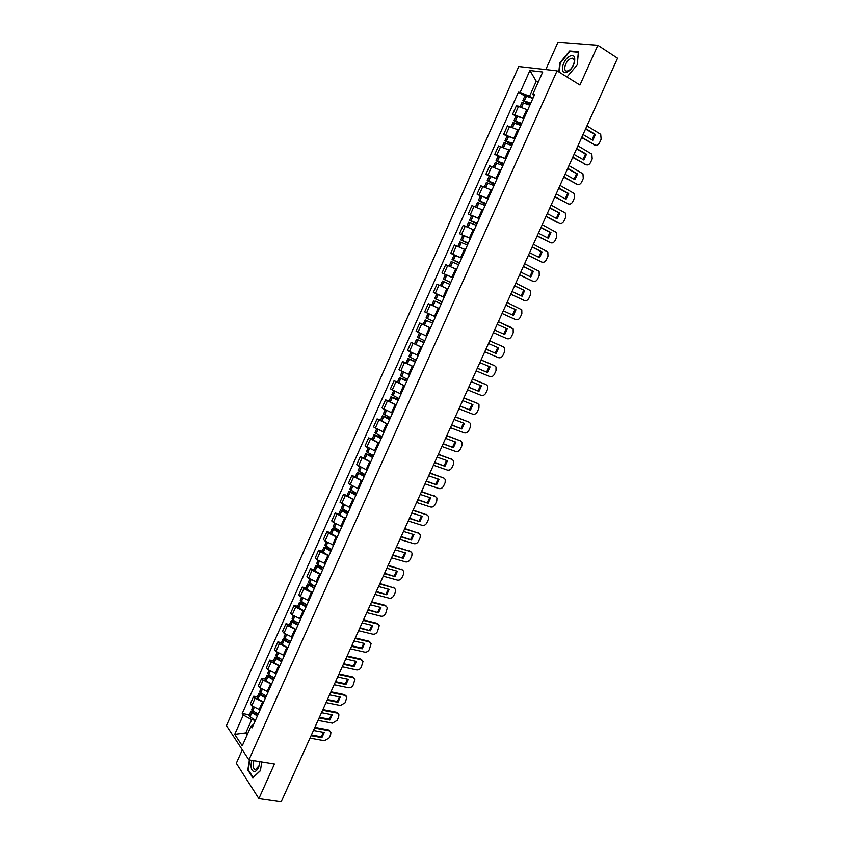 <?xml version="1.0" encoding="UTF-8"?>
<svg xmlns="http://www.w3.org/2000/svg" width="844" height="844" viewBox="0 0 844 844"><rect width="100%" height="100%" fill="white"/><g stroke="black" fill="none" stroke-linecap="round" stroke-linejoin="round"><path stroke-width="1.27" d="M242.323 749.82L236.32 763.271L258.876 798.603L281.189 801.8L617.565 58.194L597.837 45.302L558 42.2L545.794 69.567M557.061 70.833L518.733 66.518L226.435 725.65L248.917 759.864L557.061 70.833L579.955 85.044L597.837 45.302M258.876 798.603L274.437 764.02L248.917 759.864M527.658 109.91L516.412 105.7L512.614 114.235L523.924 118.508M515.906 116.134L512.614 114.235M518.575 130.06L507.455 125.84L503.678 134.333L514.935 138.68M506.98 136.19L503.678 134.333M509.755 150.274L498.53 145.885L494.763 154.357L505.967 158.767M498.087 156.172L494.763 154.357M500.808 170.319L489.647 165.867L485.891 174.297L497.042 178.78M489.225 176.069L485.891 174.297M491.366 190.005L480.785 185.775L477.05 194.173L488.148 198.72M480.394 195.903L477.05 194.173M483.032 210.188L471.965 205.598L468.251 213.965L479.286 218.575M471.596 215.653L468.251 213.965M474.191 230.001L463.177 225.359L459.474 233.693L470.456 238.367M468.367 243.061L460.792 239.907L462.85 235.307L459.474 233.693M465.382 249.75L454.42 245.034L450.728 253.337L461.668 258.085M459.579 262.758L452.057 259.53L454.104 254.951L450.728 253.337M455.644 268.972L445.706 264.647L442.024 272.918L452.901 277.718M445.875 274.701L442.024 272.918M447.858 289.017L437.013 284.175L433.352 292.414L444.176 297.288M439.154 308.545L428.351 303.64L424.701 311.847L435.483 316.774M433.753 306.013L428.351 303.64M430.472 327.989L419.732 323.02L416.092 331.207L426.811 336.197M423.182 324.497L419.732 323.02M421.831 347.369L411.133 342.337L407.515 350.492L418.181 355.546M421.863 347.295L411.133 342.337M413.222 366.676L402.577 361.58L398.969 369.704L409.583 374.82M406.006 362.962L402.577 361.58M404.635 385.908L394.042 380.76L390.445 388.852L400.383 393.779M397.492 382.1L394.042 380.76M396.089 405.078L385.55 399.866L381.963 407.926L392.481 413.159M389 401.164L385.55 399.866M387.575 424.163L377.078 418.898L373.512 426.927L383.672 432.117M380.538 420.154L377.078 418.898M379.083 443.184L368.649 437.857L365.083 445.854L375.506 451.213M372.12 439.08L368.649 437.857M370.632 462.143L360.24 456.752L356.695 464.717L367.066 470.14M363.722 457.933L360.24 456.752M362.213 481.027L351.864 475.573L348.34 483.517L358.605 488.971M355.356 476.723L351.864 475.573M353.815 499.838L343.529 494.331L340.005 502.243L350.271 507.772M347.021 495.439L343.529 494.331M345.449 518.585L335.216 513.015L331.703 520.896L333.348 522.404L341.925 526.487M338.718 514.08L335.216 513.015M337.125 537.259L328.559 533.165L326.934 531.636L323.431 539.485L325.056 541.036L333.602 545.14M330.447 532.659L326.934 531.636M328.822 555.858L320.287 551.754L318.673 550.183L315.192 558.011L316.795 559.604L325.32 563.718M322.208 551.174L318.673 550.183M320.551 574.405L312.037 570.291L310.455 568.666L306.984 576.463L308.556 578.108L317.059 582.223M313.989 569.626L310.455 568.666M312.312 592.878L303.819 588.753L302.268 587.086L298.808 594.851L300.348 596.55L308.83 600.675M305.813 588.004L302.268 587.086M304.104 611.278L295.632 607.152L294.102 605.433L290.652 613.177L292.172 614.917L300.633 619.042M297.658 606.319L294.102 605.433M295.917 629.613L287.477 625.478L285.968 623.716L282.529 631.428L284.027 633.211L292.467 637.357M289.534 624.56L285.968 623.716M287.772 647.886L279.343 643.74L277.866 641.936L274.437 649.616L275.914 651.452L284.333 655.598M281.432 642.748L277.866 641.936M279.649 666.095L271.24 661.939L269.785 660.082L266.377 667.741L267.822 669.619L276.22 673.776M273.372 660.863L269.785 660.082M271.557 684.241L263.17 680.074L261.745 678.175L258.348 685.803L259.773 687.723L268.139 691.89M265.332 678.914L261.745 678.175M263.486 702.313L255.131 698.146L253.727 696.194L250.341 703.801L251.744 705.763L260.089 709.941M257.325 696.901L253.727 696.194M538.124 82.374L536.235 81.235L529.547 96.237L532.954 98.263M529.547 96.237L520.147 92.429L529.895 70.516L542.745 72.014L532.817 94.264L533.862 96.227M253.633 724.405L251.016 726.22L252.113 727.813L534.621 94.528L532.817 94.264M251.016 726.22L242.27 745.832L234.706 734.375L243.304 715.037L251.702 719.637L245.794 732.898L247.144 734.892M520.147 92.429L518.406 92.175L242.239 713.496L243.304 715.037M566.978 76.994L577.243 64.851L578.456 51.748L569.626 50.978L559.72 63.047L558.834 71.94M249.423 759.948L247.809 770.023L252.862 777.841L260.395 770.741L261.777 761.953M247.872 733.257L245.794 732.898L234.706 734.375M255.458 720.322L251.702 719.637M538.504 81.53L536.235 81.235L529.895 70.516M524.873 96.005L518.406 92.175M249.339 714.826L242.239 713.496M570.565 51.568L569.626 50.978M248.442 770.129L247.809 770.023M530.781 103.137L522.879 100.478L529.937 105.036M522.879 100.478L524.979 95.752L532.902 98.389M520.21 106.46L521.961 102.546L529.863 105.215M530.085 104.698L524.514 101.227L530.654 103.422M581.79 137.255L594.883 144.968C596.729 145.759 598.259 145.062 599.472 142.868L601.139 139.207L600.706 134.312L586.939 125.893M583.035 134.512L592.804 140.294L595.453 134.449L585.694 128.636M581.643 137.583L595.199 145.126M592.024 139.819L594.419 134.27L585.536 128.974M594.419 134.27L595.453 134.449M569.31 56.485C561.281 60.99 559.72 76.793 567.854 71.677C575.998 67.204 577.486 51.167 569.31 56.485M570.038 58.901C564.974 61.675 562.61 71.972 567.274 71.023L568.94 70.39C574.015 67.678 576.42 57.297 571.768 58.247L570.038 58.901M567.368 76.73L566.356 76.604M559.287 72.215L560.184 63.194L569.784 51.505L578.34 52.254L577.159 64.946M251.807 760.338C250.341 766.721 251.09 770.488 254.076 771.659C255.985 771.574 257.599 769.802 258.929 766.32L259.889 761.647M253.854 760.666C252.546 765.698 253.063 768.705 255.426 769.707L259.097 765.666L259.846 761.647M260.416 770.561L253.158 777.408L248.263 769.844L249.835 760.011M521.771 123.351L513.912 120.629L521.012 125.049M513.912 120.629L516 115.923L523.871 118.624M511.211 126.674L512.994 122.686L520.843 125.418M521.138 124.754L515.547 121.367L521.655 123.604M572.802 157.132L585.947 164.654C587.793 165.435 589.334 164.728 590.536 162.533L592.203 158.883L591.823 154.104L577.929 145.801M574.047 154.399L583.858 160.033L586.496 154.22L576.695 148.544M572.675 157.417L586.19 164.78M583.056 159.579L585.472 154.009L576.558 148.85M585.472 154.009L586.496 154.22M512.783 143.491L504.976 140.695L512.118 144.989M504.976 140.695L507.065 136.011L514.882 138.785M502.243 146.814L504.058 142.752L511.865 145.558M512.234 144.725L506.6 141.433L512.677 143.723M563.855 176.923L577.043 184.277C578.9 185.026 580.429 184.308 581.643 182.125L583.288 178.495L582.961 173.822L568.951 165.646M565.079 174.202L574.933 179.709L577.56 173.917L567.727 168.367M563.739 177.177L577.201 184.361M574.12 179.255L576.547 173.685L567.601 168.642M576.547 173.685L577.56 173.917M503.826 163.557L496.072 160.687L503.256 164.854M496.072 160.687L498.15 156.013L505.925 158.872M493.318 166.88L495.164 162.734L502.918 165.614M503.351 164.633L497.696 161.426L503.741 163.757M554.93 196.641L568.17 203.826C570.027 204.554 571.567 203.826 572.77 201.653L574.416 198.023L574.131 193.476L560.015 185.406M556.154 193.93L566.039 199.311L568.656 193.54L558.791 188.117M554.835 196.863L568.244 203.868M565.216 198.857L567.664 193.287L558.686 188.36M567.664 193.287L568.656 193.54M494.911 183.549L487.199 180.605L494.426 184.646M487.199 180.605L489.277 175.953L497 178.875M484.414 186.862L486.292 182.642L494.004 185.596M494.51 184.456L488.824 181.344L494.837 183.718M546.047 216.296L559.329 223.291C561.197 223.998 562.737 223.27 563.94 221.096L565.575 217.488L565.332 213.047L551.111 205.092M547.271 213.595L557.188 218.839L559.794 213.089L549.887 207.803M558.348 223.006L545.962 216.475M556.344 218.396L558.812 212.804L549.792 208.004M558.812 212.804L559.794 213.089M486.028 203.467L478.369 200.45L485.627 204.364M478.369 200.45L480.436 195.808L488.106 198.815M475.552 206.769L477.461 202.476L485.121 205.503M485.69 204.206L479.993 201.178L485.965 203.594M537.185 235.866L550.52 242.692C552.398 243.378 553.938 242.639 555.13 240.477L556.766 236.879L556.565 232.543L542.238 224.704M538.409 233.176L548.357 238.293L550.963 232.564L541.015 227.405M482.262 209.797L483.042 210.145M537.122 236.014L550.351 242.639M547.513 237.86L549.993 232.258L540.941 227.574M549.993 232.258L550.963 232.564M477.176 223.301L469.57 220.221L476.86 224.008M469.57 220.221L471.617 215.6L479.244 218.67M466.721 226.614L468.663 222.236L476.269 225.327M476.913 223.892L471.184 220.949L477.134 223.407M528.365 255.373L541.742 262.03C543.631 262.695 545.171 261.946 546.363 259.783L547.988 256.196L547.819 251.976L533.397 244.254M529.578 252.683L539.569 257.673L542.164 251.966L532.184 246.944M473.062 229.441L474.212 229.958M528.312 255.489L541.405 261.904M538.704 257.251L541.204 251.649L532.121 247.07M541.204 251.649L542.164 251.966M462.85 235.307L470.424 238.451M457.923 246.374L459.896 241.933L467.46 245.087M468.167 243.494L462.417 240.645L468.325 243.146M519.577 274.796L533.007 281.284C534.896 281.928 536.436 281.168 537.628 279.016L539.253 275.45L539.116 271.325L524.588 263.718M520.79 272.127L530.813 276.99L533.387 271.304L523.375 266.398M463.525 248.864L465.403 249.697M460.792 239.907L468.135 243.589M519.545 274.88L532.49 281.094M529.937 276.568L532.448 270.956L523.333 266.493M532.448 270.956L533.387 271.304M454.104 254.951L461.626 258.158M449.156 266.06L451.171 261.545L458.682 264.773M459.452 263.022L453.671 260.258L459.558 262.8M510.82 294.155L524.293 300.475C526.192 301.097 527.732 300.327 528.924 298.185L530.538 294.63L530.433 290.61L515.811 283.12M512.023 291.496L522.088 296.233L524.651 290.568L514.608 285.789M452.479 267.516L456.625 269.363M452.057 259.53L459.431 263.085M510.799 294.208L523.607 300.2M521.191 295.811L523.723 290.199L514.576 285.852M523.723 290.199L524.651 290.568M450.78 282.487L443.353 279.079L450.77 282.508M443.353 279.079L445.389 274.511L452.869 277.792M442.288 286.496L440.431 285.641L442.467 281.084L449.936 284.375M440.431 285.641L445.252 287.825M515.61 319.591L502.096 313.462L515.61 319.591C517.52 320.192 519.06 319.422 520.242 317.281L521.856 313.736L521.782 309.811L507.065 302.447M503.298 310.792L513.395 315.403L515.948 309.759L505.872 305.106M442.657 286.633L442.045 286.369L442.657 286.633M512.487 314.991L515.03 309.368L505.851 305.138M515.03 309.368L515.948 309.759M442.108 301.909L434.681 298.554L436.707 294.007L444.144 297.341L436.707 294.007M435.293 301.202L441.222 303.914L435.293 301.202M433.795 300.548L431.78 305.095L439.186 308.471M493.402 332.663L506.97 338.644C508.879 339.214 510.42 338.433 511.601 336.302L513.205 332.768L513.163 328.949L498.361 321.701L511.897 327.778M504.733 334.498L494.605 330.015L504.733 334.498L507.276 328.875L497.158 324.349M503.826 334.076L506.368 328.474M433.426 321.385L426.051 317.956L428.056 313.451M428.91 313.852L432.961 315.677M432.645 323.125L425.165 319.939L432.624 323.168M425.165 319.939L423.15 324.465L430.503 327.915M484.741 351.8L498.35 357.624C500.26 358.172 501.811 357.392 502.992 355.261L504.596 351.737L504.575 348.013L503.267 346.8L489.678 340.892L502.539 346.451M485.954 349.121L496.103 353.531L498.635 347.928L488.486 343.529M496.103 353.531L485.933 349.163M495.206 353.087L497.738 347.538M424.775 340.786L417.442 337.283L419.394 332.884M424.416 335.173L426.79 336.25M424.078 342.326L416.556 339.267L423.888 342.769M476.121 370.875L489.773 376.529C491.683 377.068 493.234 376.266 494.415 374.145L496.008 370.643L496.019 367.003L494.658 365.747L481.038 359.998M477.345 368.174L487.494 372.489L490.037 366.908L479.846 362.635M487.494 372.489L477.303 368.248M423.91 342.696L418.16 339.984L424.047 342.4M494.109 365.473L481.069 359.934M486.619 372.025L489.14 366.528M416.145 360.103L408.865 356.548L410.775 352.254M416.83 354.986L418.16 355.588M415.543 361.464L407.99 358.521L415.269 362.087M407.99 358.521L405.985 363.015L413.254 366.591M467.523 389.875L481.217 395.372C483.137 395.878 484.688 395.076 485.87 392.966L487.452 389.474L487.484 385.93L486.091 384.632L472.418 379.051M468.758 387.153L478.928 391.384L481.46 385.824L471.237 381.667M478.928 391.384L468.705 387.269M415.311 361.992L409.593 359.227L415.501 361.57M485.711 384.421L472.461 378.945M478.063 390.899L480.563 385.455M407.557 379.357L400.32 375.728L402.187 371.539M408.675 374.462L409.572 374.863M407.04 380.528L399.444 377.701L406.681 381.33M399.444 377.701L397.45 382.174L404.677 385.824M458.957 408.812L472.693 414.14C474.623 414.636 476.174 413.824 477.345 411.714L478.928 408.232L478.991 404.782L477.556 403.443L463.841 398.02M460.202 406.059L470.393 410.205L472.914 404.666L462.66 400.626M470.393 410.205L460.138 406.207M406.734 381.214L401.048 378.407L406.977 380.665M477.345 403.316L463.894 397.893M469.538 409.699L472.028 404.318M399.001 398.537L391.806 394.844L393.631 390.761M398.568 399.518L390.941 396.807L398.125 400.51M390.941 396.807L388.957 401.269L396.131 404.983M450.422 427.676L464.211 432.845C466.141 433.32 467.692 432.497 468.863 430.398L470.435 426.927L470.519 423.561L469.042 422.179L455.285 416.925M451.677 424.901L461.89 428.963L464.39 423.435L454.114 419.521M461.89 428.963L451.593 425.081M398.189 400.351L392.534 397.513L398.495 399.687M468.99 422.148L455.359 416.757M461.046 428.435L463.525 423.108M390.477 417.653L383.334 413.898L385.107 409.91M390.128 418.445L382.459 415.849L389.601 419.605M382.459 415.849L380.486 420.291L387.618 424.068M441.918 446.476L455.749 451.487C457.691 451.93 459.241 451.107 460.402 449.008L461.974 445.558L462.069 442.267L460.571 440.863L446.761 435.757M443.184 443.68L453.418 447.647L455.908 442.14L445.59 438.352M453.418 447.647L443.089 443.891M389.685 419.436L384.052 416.556L390.033 418.645M460.624 440.874L446.856 435.567M452.574 447.098L455.043 441.823M381.984 436.696L374.884 432.866L376.614 428.984M381.71 437.297L374.019 434.818L381.119 438.637M374.019 434.818L372.046 439.239L379.135 443.089M433.447 465.202L447.32 470.055C449.261 470.477 450.812 469.654 451.983 467.555L453.544 464.116L453.661 460.908L452.12 459.463L438.279 454.526M434.723 462.385L444.967 466.268L447.457 460.782L437.108 457.11M444.967 466.268L434.618 462.628M381.203 438.437L375.612 435.525L381.615 437.53M452.257 459.516L438.384 454.294M444.144 465.698L446.603 460.476M373.523 455.665L366.465 451.772L368.142 447.995M373.333 456.087L365.6 453.713L372.658 457.606M365.6 453.713L363.637 458.123L370.685 462.027M425.007 483.865L438.922 488.549C440.874 488.961 442.425 488.127 443.585 486.038L445.147 482.61L445.273 479.476L443.712 478.01L429.818 473.22M426.294 481.017L436.559 484.815L439.038 479.35L428.657 475.794M436.559 484.815L426.167 481.291M372.753 457.374L367.193 454.42L373.217 456.351M443.923 478.094L429.934 472.967M435.747 484.224L438.184 479.065M365.093 474.56L358.078 470.614L359.713 466.932M364.988 474.803L357.212 472.545L364.228 476.501M357.212 472.545L355.261 476.934L362.255 480.911M416.598 502.454L430.546 506.991C432.508 507.381 434.059 506.537 435.219 504.448L436.77 501.03L436.918 497.981L435.325 496.483L421.388 491.852M417.896 499.595L428.172 503.298L430.64 497.854L420.228 494.415M428.172 503.298L417.748 499.891M364.344 476.248L358.805 473.241L364.851 475.098M435.609 496.599L421.525 491.567M427.37 502.686L429.796 497.58M356.685 493.392L349.722 489.383L351.315 485.796M356.664 493.445L348.867 491.303L355.83 495.322M348.867 491.303L346.916 495.681L353.868 499.722M408.222 520.98L422.211 525.358C424.173 525.728 425.735 524.873 426.885 522.795L428.435 519.398L428.594 516.412L426.969 514.882L412.99 510.42M409.519 518.1L419.827 521.719L422.285 516.296L411.84 512.973M419.827 521.719L409.372 518.427M355.957 495.038L350.45 492.01L356.516 493.772M427.338 515.04L413.138 510.092M419.025 521.086L421.441 516.032M348.319 512.16L341.398 508.077L342.949 504.596M347.285 511.696L340.543 509.998L347.464 514.08M340.543 509.998L338.602 514.355L345.512 518.459M399.866 539.432L413.908 543.663C415.87 544.011 417.432 543.156 418.582 541.078L420.122 537.691L420.301 534.779L418.645 533.229L404.624 528.914M401.185 536.531L411.503 540.065L413.95 534.663L403.474 531.456M411.503 540.065L401.016 536.9M347.601 513.774L342.126 510.694L348.213 512.382M419.078 533.408L404.782 528.566M410.722 539.421L413.117 534.41M339.984 530.855L333.095 526.709L334.604 523.333M337.885 529.884L332.251 528.618L339.13 532.764M332.251 528.618L330.31 532.965L337.178 537.122M391.553 557.831L405.626 561.904C407.599 562.231 409.161 561.365 410.3 559.298L411.84 555.922L412.03 553.084L410.342 551.501L396.29 547.345M392.871 554.898L403.21 558.359L405.647 552.968L395.14 549.877M403.21 558.359L392.692 555.299M339.277 532.427L333.823 529.315L339.942 530.929M410.859 551.712L396.458 546.965M402.43 557.684L404.825 552.725M331.671 549.476L324.834 545.277L326.301 541.985M328.791 548.115L323.99 547.176L330.816 551.385M323.99 547.176L322.06 551.512L328.886 555.732M383.26 576.157L397.376 580.071C399.349 580.387 400.911 579.511 402.06 577.454L403.59 574.078L403.791 571.314L402.082 569.711L387.987 565.702M384.59 573.203L394.939 576.579L397.376 571.209L386.837 568.234M394.939 576.579L384.4 573.635M330.985 551.026L325.562 547.872L331.175 549.254M402.662 569.953L388.166 565.29M394.18 575.882L396.564 570.977M323.389 568.033L316.595 563.771L318.019 560.585M319.918 566.345L315.751 565.67L322.545 569.932M315.751 565.67L313.831 569.985L320.614 574.268M375 594.408L389.158 598.185C391.141 598.47 392.703 597.594 393.842 595.537L395.372 592.182L395.572 589.481L393.842 587.857L379.705 584.006M376.34 591.444L386.71 594.735L389.137 589.386L378.566 586.517M386.71 594.735L376.139 591.897M322.714 569.552L317.323 566.356L322.039 567.421M394.486 588.131L379.906 583.563M385.961 594.018L388.324 589.165M315.139 586.527L308.387 582.202L309.769 579.111M311.204 584.554L307.554 584.09L314.295 588.416M307.554 584.09L305.633 588.395L312.375 592.731M366.771 612.607L380.971 616.226C382.954 616.5 384.516 615.614 385.655 613.556L387.396 607.574L385.634 605.939L371.466 602.236M368.121 609.611L378.502 612.818L380.918 607.49L370.326 604.737M378.502 612.818L367.9 610.096M314.485 588.004L309.126 584.776L313.135 585.588M386.341 606.235L384.885 605.222L371.676 601.761M377.764 612.09L380.116 607.279M306.921 604.948L300.211 600.569L301.551 597.563M302.606 602.732L299.377 602.447L300.295 603.65L306.087 606.836M299.377 602.447L297.468 606.731L304.167 611.13M358.573 630.732L372.805 634.203C374.799 634.456 376.361 633.559 377.5 631.523L379.241 625.604L377.458 623.959L363.247 620.393M359.934 627.725L370.326 630.848L372.742 625.541L362.118 622.893M370.326 630.848L359.702 628.242M306.277 606.393L300.949 603.133L304.389 603.745M378.228 624.286L376.719 623.21L363.469 619.897M369.598 630.099L371.94 625.341M298.734 623.305L293.1 620.192L292.066 618.863L293.364 615.951M294.102 620.878L291.233 620.73L292.129 621.975L297.9 625.182M291.233 620.73L289.334 625.003L290.231 626.259L295.991 629.466M350.397 648.793L364.671 652.117C366.665 652.349 368.237 651.452 369.366 649.416L371.107 643.571L369.313 641.904L355.06 638.497M351.769 645.765L361.464 648.044L362.181 648.804L364.587 643.518L353.931 640.986M362.181 648.804L351.526 646.314M298.101 624.718L293.237 622.028L292.805 621.416L295.78 621.87M370.136 642.263L368.585 641.145L355.292 637.969M361.464 648.044L363.796 643.328M290.579 641.588L284.839 638.37L283.953 637.093L285.209 634.277M285.683 638.971L283.12 638.961L284.006 640.237L289.745 643.466M283.12 638.961L281.231 643.212L282.223 644.594L287.836 647.728M342.253 666.792L356.569 669.967C358.573 670.189 360.135 669.281 361.264 667.245L363.015 661.474L361.19 659.797L346.895 656.537M343.635 663.743L353.362 665.916L354.069 666.707L356.453 661.432L345.776 659.016M354.069 666.707L343.381 664.312M289.956 642.98L285.114 640.258L284.681 639.646L287.276 639.963M362.076 660.177L360.472 659.016L347.148 655.967M353.362 665.916L355.672 661.253M282.445 659.818L276.726 656.569L275.861 655.26L277.075 652.539M277.338 657.022L275.038 657.117L275.893 658.436L281.611 661.675M275.038 657.117L273.15 661.358L274.131 662.772L279.723 665.937M334.14 684.727L348.498 687.754C350.503 687.955 352.064 687.037 353.193 685.011L354.944 679.304L353.098 677.616L338.771 674.504M335.532 681.657L345.28 683.735L345.977 684.537L348.361 679.283L337.653 676.972M345.977 684.537L335.258 682.258M281.843 661.168L277.022 658.436L276.6 657.792L278.847 658.004M354.037 678.027L352.391 676.825L339.035 673.913M345.28 683.735L347.58 679.125M274.353 677.975L268.645 674.704L267.801 673.354L268.972 670.727M269.057 675.021L266.978 675.211L267.822 676.561L273.519 679.831M266.978 675.211L265.1 679.431L266.06 680.886L271.631 684.073M326.058 702.598L340.448 705.489L345.154 702.725L346.895 697.081L345.038 695.382L330.669 692.407M327.461 699.507L337.231 701.491L337.916 702.313L340.29 697.081L329.55 694.876M337.916 702.313L327.177 700.14M273.751 679.293L268.951 676.54L268.54 675.886L270.502 675.991M346.029 695.815L344.341 694.57L330.943 691.795M337.231 701.491L339.52 696.922M266.282 696.068L260.606 692.776L259.773 691.394L260.901 688.852M260.838 692.956L258.95 693.24L259.783 694.623L265.449 697.914M258.95 693.24L257.082 697.439L258.021 698.938L263.571 702.134M318.009 720.407L332.43 723.15L337.136 720.365L338.623 717.094L338.887 714.784L336.999 713.074L322.598 710.258M319.412 717.294L329.213 719.172L329.888 720.016L332.251 714.805L321.49 712.705M329.888 720.016L319.116 717.959M265.702 697.355L260.912 694.591L260.511 693.916L262.21 693.937M338.043 713.528L336.323 712.241L322.893 709.604M329.213 719.172L331.492 714.657M258.232 714.087L252.578 710.775L251.776 709.361L252.862 706.913M252.662 710.848L250.953 711.197L251.765 712.621L257.409 715.934M250.953 711.197L249.085 715.395L250.014 716.925L255.532 720.143M309.98 738.152L324.444 740.747L329.149 737.951L330.637 734.681L330.89 732.434L328.991 730.714L314.548 728.034M311.394 735.019L321.216 736.801L321.88 737.667L324.244 732.465L313.451 730.482M321.88 737.667L311.077 735.704M257.673 715.353L252.905 712.568L252.514 711.872L253.991 711.83M330.078 731.189L328.327 729.86L314.854 727.359M321.216 736.801L323.484 732.328M259.045 709.741L262.442 702.113M267.094 691.679L270.513 684.02M275.176 673.565L278.604 665.874M283.289 655.377L286.728 647.654M291.433 637.114L294.883 629.371M299.599 618.8L303.07 611.024M307.807 600.411L311.278 592.615M316.036 581.959L319.528 574.131M324.296 563.433L327.799 555.574M332.589 544.844L336.102 536.953M340.902 526.181L344.436 518.269M349.258 507.455L352.803 499.521M357.645 488.665L361.2 480.69M366.053 469.802L369.619 461.795M374.493 450.865L378.08 442.836M382.976 431.864L386.573 423.804M391.479 412.79L395.087 404.698M400.024 393.642L403.643 385.518M408.591 374.43L412.22 366.275M417.189 355.145L420.839 346.958M425.83 335.785L429.49 327.567M434.491 316.352L438.173 308.102M443.195 296.845L446.877 288.574M451.92 277.265L455.623 268.962M460.687 257.61L464.4 249.275M469.486 237.892L473.22 229.526M478.316 218.09L482.061 209.692M487.178 198.213L490.944 189.784M496.082 178.263L499.848 169.802M505.007 158.239L508.795 149.747M513.975 138.131L517.773 129.607M522.974 117.96L526.793 109.393M259.773 687.723L263.17 680.074M267.822 669.619L271.24 661.939M275.914 651.452L279.343 643.74M284.027 633.211L287.477 625.478M292.172 614.917L295.632 607.152M300.348 596.55L303.819 588.753M308.556 578.108L312.037 570.291M316.795 559.604L320.287 551.754M325.056 541.036L328.559 533.165M333.348 522.404L336.872 514.492M341.683 503.689L345.207 495.755M350.038 484.92L353.583 476.955M358.426 466.078L361.981 458.081M366.845 447.162L370.411 439.133M375.295 428.172L378.872 420.122M383.767 409.118L387.364 401.037M392.281 390.002L395.889 381.889M400.826 370.801L404.455 362.667M409.403 351.537L413.043 343.36M418.012 332.198L421.662 324.001M426.653 312.786L430.313 304.557M435.325 293.301L438.996 285.04M444.028 273.751L447.721 265.459M452.764 254.118L456.467 245.794M461.531 234.421L465.255 226.055M470.33 214.64L474.064 206.252M479.17 194.785L482.916 186.366M488.043 174.856L491.799 166.405M496.937 154.853L500.714 146.371M505.883 134.776L509.671 126.262M514.851 114.626L518.659 106.07M251.744 705.763L255.131 698.146M524.493 100.668L526.603 95.931M524.346 100.615L526.456 95.889M521.539 106.924L523.417 102.694M521.687 106.977L523.575 102.736M593.849 144.767L594.883 144.968M515.505 120.861L517.604 116.145M515.346 120.808L517.456 116.092M512.53 127.149L514.429 122.876M512.677 127.201L514.587 122.929M584.924 164.432L585.947 164.654M506.548 140.969L508.637 136.274M506.389 140.927L508.489 136.222M503.551 147.299L505.472 142.984M503.699 147.352L505.63 143.037M576.03 184.034L577.043 184.277M497.622 161.014L499.701 156.33M497.464 160.961L499.553 156.277M494.616 167.365L496.557 163.008M494.763 167.428L496.705 163.061M567.168 203.552L568.17 203.826M488.729 180.975L490.807 176.312M488.581 180.922L490.659 176.259M485.711 187.368L487.663 182.969M485.849 187.421L487.811 183.021M479.867 200.861L481.935 196.219M479.719 200.809L481.787 196.167M476.839 207.286L478.812 202.845M476.976 207.35L478.959 202.898M549.549 242.386L550.52 242.692M471.047 220.674L473.104 216.053M470.899 220.622L472.957 215.99M467.998 227.131L469.992 222.647M468.135 227.194L470.14 222.71M540.793 261.693L541.742 262.03M462.248 240.413L464.305 235.803M462.101 240.361L464.158 235.75M459.189 246.902L461.204 242.376M459.336 246.965L461.351 242.439M532.058 280.925L533.007 281.284M453.492 260.079L455.538 255.489M453.344 260.015L455.391 255.426M450.411 266.598L452.447 262.03M450.559 266.662L452.595 262.094M523.364 300.095L524.293 300.475M444.767 279.67L446.803 275.091M444.619 279.607L446.666 275.038M441.697 286.19L443.733 281.611M441.834 286.253L443.87 281.674M436.074 299.187L438.099 294.63M435.926 299.124L437.962 294.567M433.014 305.676L435.04 301.129M433.151 305.739L435.177 301.192M427.412 318.642L429.438 314.095M427.264 318.568L429.29 314.031M424.363 325.098L426.378 320.562M424.5 325.162L426.526 320.625M502.359 346.367L503.267 346.8M418.782 338.011L420.776 333.538M418.645 337.938L420.628 333.475M415.744 344.447L417.759 339.921M415.881 344.51L417.896 339.995M493.772 365.294L494.658 365.747M410.184 357.307L412.146 352.908M410.047 357.244L412.009 352.845M407.156 363.722L409.161 359.217M407.304 363.796L409.308 359.291M485.216 384.157L486.091 384.632M401.617 376.54L403.548 372.215M401.48 376.466L403.411 372.151M398.611 382.923L400.605 378.439M398.748 382.997L400.742 378.513M476.681 402.947L477.556 403.443M393.082 395.699L394.981 391.447M392.945 395.625L394.844 391.373M390.086 402.06L392.08 397.587M390.223 402.134L392.217 397.661M468.188 421.662L469.042 422.179M384.59 414.784L386.447 410.606M384.453 414.71L386.309 410.532M381.593 421.124L383.577 416.662M381.731 421.198L383.714 416.736M459.727 440.315L460.571 440.863M376.118 433.805L377.943 429.691M375.981 433.732L377.806 429.628M373.132 440.114L375.116 435.673M373.27 440.188L375.242 435.747M451.287 458.904L452.12 459.463M367.678 452.753L369.472 448.713M367.541 452.679L369.334 448.639M364.703 459.031L366.676 454.61M364.84 459.115L366.813 454.694M442.889 477.43L443.712 478.01M359.27 471.627L361.032 467.66M359.133 471.553L360.894 467.587M356.316 477.883L358.278 473.484M356.442 477.968L358.405 473.558M434.512 495.882L435.325 496.483M350.893 490.438L352.623 486.534M350.756 490.353L352.486 486.46M347.95 496.673L349.901 492.284M348.076 496.757L350.028 492.358M426.167 514.27L426.969 514.882M342.537 509.175L344.246 505.345M342.411 509.101L344.109 505.271M339.604 515.389L341.556 511.01M339.742 515.473L341.683 511.095M417.854 532.585L418.645 533.229M334.224 527.848L335.901 524.082M334.097 527.764L335.764 524.008M331.302 534.03L333.243 529.673M331.439 534.115L333.369 529.758M334.414 529.895L334.657 529.367M409.562 550.847L410.342 551.501M325.942 546.448L327.588 542.755M325.816 546.363L327.451 542.681M323.03 552.609L324.961 548.273M323.157 552.693L325.088 548.357M326.143 548.473L326.396 547.904M401.311 569.035L402.082 569.711M317.682 564.984L319.296 561.365M317.555 564.9L319.169 561.292M314.78 571.124L316.711 566.799M314.907 571.209L316.838 566.883M317.893 566.978L318.167 566.366M393.082 587.16L393.842 587.857M309.463 583.457L311.046 579.902M309.326 583.373L310.908 579.817M306.572 589.566L308.493 585.261M306.699 589.661L308.619 585.346M309.685 585.419L309.97 584.765M384.885 605.222L385.634 605.939M301.266 601.856L302.817 598.364M301.139 601.772L302.69 598.29M298.386 607.944L300.295 603.65M298.512 608.039L300.422 603.745M301.498 603.787L301.804 603.101M376.719 623.21L377.458 623.959M293.1 620.192L294.619 616.764M292.973 620.097L294.493 616.69M290.231 626.259L292.129 621.975M290.357 626.343L292.256 622.07M293.343 622.102L293.67 621.363M368.585 641.145L369.313 641.904M284.956 638.454L286.454 635.099M284.839 638.37L286.327 635.026M282.107 644.499L284.006 640.237M282.223 644.594L284.122 640.332M285.209 640.332L285.557 639.562M360.472 659.016L361.19 659.797M276.853 656.664L278.32 653.372M276.726 656.569L278.193 653.288M274.005 662.677L275.893 658.436M274.131 662.772L276.02 658.52M277.117 658.51L277.476 657.698M352.391 676.825L353.098 677.616M268.772 674.799L270.207 671.571M268.645 674.704L270.08 671.486M265.934 680.791L267.822 676.561M266.06 680.886L267.949 676.656M269.046 676.624L269.426 675.77M344.341 694.57L345.038 695.382M260.722 692.871L262.136 689.706M260.606 692.776L261.999 689.632M257.905 698.843L259.783 694.623M258.021 698.938L259.899 694.717M261.007 694.665L261.408 693.779M336.323 712.241L336.999 713.074M252.704 710.88L254.086 707.778M252.578 710.775L253.96 707.694M249.887 716.82L251.765 712.621M250.014 716.925L251.881 712.716M253 712.642L253.411 711.714M328.327 729.86L328.991 730.714M574.131 59.745L571.768 58.247M259.097 765.666L258.929 766.32M414.552 343.772L416.556 339.267"/></g></svg>
